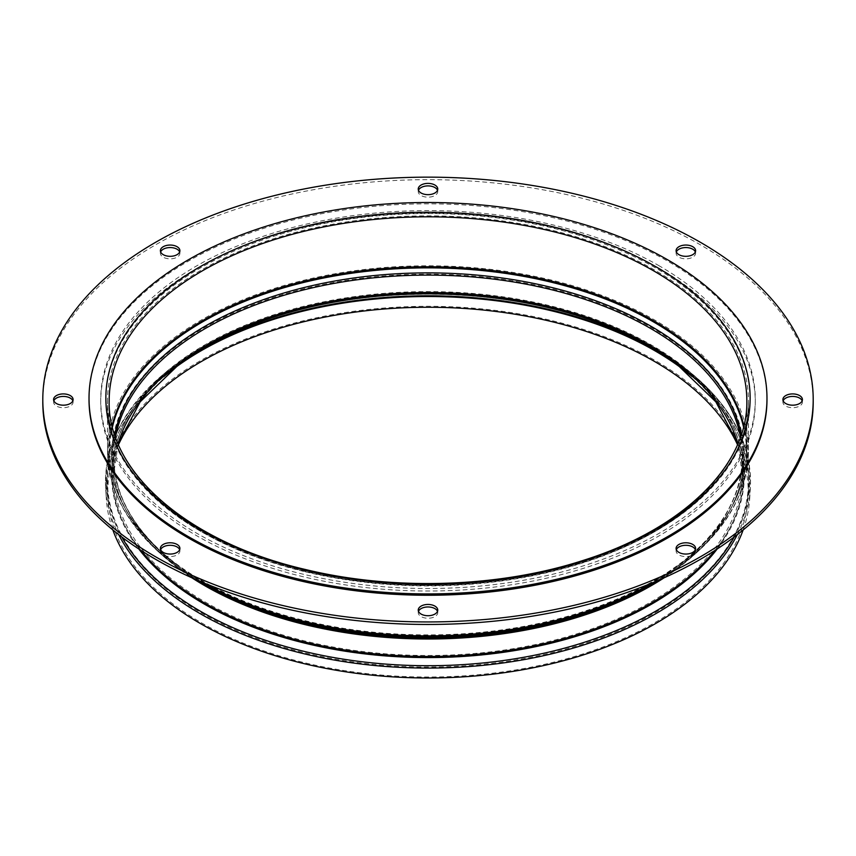 <?xml version="1.0" encoding="UTF-8"?>
<svg xmlns="http://www.w3.org/2000/svg" width="856" height="856" viewBox="0 0 856 856"><rect width="100%" height="100%" fill="white"/><g stroke="black" fill="none" stroke-linecap="round" stroke-linejoin="round"><path stroke-width="0.64" stroke-dasharray="4.28 3.21" d="M783.144 400.811A9.758 5.639 0 0 0 782.898 402.063A9.758 5.639 0 0 0 785.755 406.054A9.758 5.639 0 0 0 796.39 407.274A9.758 5.639 0 0 0 802.414 402.063A9.758 5.639 0 0 0 802.168 400.811M676.336 251.942A9.758 5.639 0 0 0 676.09 253.194A9.758 5.639 0 0 0 678.947 257.185A9.758 5.639 0 0 0 689.583 258.405A9.758 5.639 0 0 0 695.607 253.194A9.758 5.639 0 0 0 695.361 251.942M418.488 190.278A9.758 5.639 0 0 0 418.242 191.53A9.758 5.639 0 0 0 421.099 195.521A9.758 5.639 0 0 0 431.734 196.741A9.758 5.639 0 0 0 437.758 191.53A9.758 5.639 0 0 0 437.512 190.278M160.639 251.942A9.758 5.639 0 0 0 160.393 253.194A9.758 5.639 0 0 0 163.25 257.185A9.758 5.639 0 0 0 173.886 258.405A9.758 5.639 0 0 0 179.91 253.194A9.758 5.639 0 0 0 179.664 251.942M53.832 400.811A9.758 5.639 0 0 0 53.586 402.063A9.758 5.639 0 0 0 56.443 406.054A9.758 5.639 0 0 0 67.078 407.274A9.758 5.639 0 0 0 73.102 402.063A9.758 5.639 0 0 0 72.856 400.811M160.639 549.68A9.758 5.639 0 0 0 160.393 550.932A9.758 5.639 0 0 0 163.25 554.923A9.758 5.639 0 0 0 173.886 556.143A9.758 5.639 0 0 0 179.91 550.932A9.758 5.639 0 0 0 179.664 549.68M418.488 611.345A9.758 5.639 0 0 0 418.242 612.596A9.758 5.639 0 0 0 421.099 616.588A9.758 5.639 0 0 0 431.734 617.807A9.758 5.639 0 0 0 437.758 612.596A9.758 5.639 0 0 0 437.512 611.345M659.409 268.463A327.27 188.941 0 0 0 302.757 227.503A327.27 188.941 0 0 0 100.73 402.063A327.27 188.941 0 0 0 196.591 535.674A327.27 188.941 0 0 0 553.244 576.634A327.27 188.941 0 0 0 755.27 402.063A327.27 188.941 0 0 0 659.409 268.463M659.409 265.949A327.27 188.941 0 0 0 302.757 224.989A327.27 188.941 0 0 0 100.73 399.549A327.27 188.941 0 0 0 196.591 533.16A327.27 188.941 0 0 0 553.244 574.108A327.27 188.941 0 0 0 755.27 399.549A327.27 188.941 0 0 0 659.409 265.949M676.336 549.68A9.758 5.639 0 0 0 676.09 550.932A9.758 5.639 0 0 0 678.947 554.923A9.758 5.639 0 0 0 689.583 556.143A9.758 5.639 0 0 0 695.607 550.932A9.758 5.639 0 0 0 695.361 549.68M813.2 402.063A385.2 222.389 0 0 0 700.379 244.805A385.2 222.389 0 0 0 280.586 196.602A385.2 222.389 0 0 0 42.8 402.063M766.976 399.549A338.976 195.703 0 0 0 557.598 218.708A338.976 195.703 0 0 0 89.024 399.549M118.503 444.681A320.23 184.885 0 0 0 107.984 498.995A320.23 184.885 0 0 0 305.571 662.983A320.23 184.885 0 0 0 748.016 498.995A320.23 184.885 0 0 0 737.498 444.681M743.147 529.939A321.877 185.838 0 0 0 749.663 499.027A321.877 185.838 0 0 0 551.061 320.422A321.877 185.838 0 0 0 106.337 499.027A321.877 185.838 0 0 0 112.853 529.939M112.136 425.732A318.839 184.083 0 0 0 109.161 450.834L109.161 400.897A318.839 184.083 0 0 0 306.106 570.995A318.839 184.083 0 0 0 746.839 400.897L746.839 450.834A318.839 184.083 0 0 0 743.864 425.732M112.446 427.005A318.443 183.847 0 0 0 176.818 564.714C132.434 531.266 109.878 493.302 109.161 450.834A318.839 184.083 0 0 0 306.106 620.932A318.839 184.083 0 0 0 746.839 450.834C746.122 493.302 723.566 531.266 679.183 564.714A318.443 183.847 0 0 0 743.554 427.005M114.768 434.912A315.126 181.943 0 0 0 179.428 566.651L176.818 564.714A318.443 183.847 0 0 0 306.255 621.595A318.443 183.847 0 0 0 679.183 564.714L676.572 566.651A315.126 181.943 0 0 0 741.232 434.912M115.496 437.063A314.323 181.472 0 0 0 113.677 456.58C114.19 497.154 136.104 533.844 179.428 566.651A315.126 181.943 0 0 0 307.518 622.933A315.126 181.943 0 0 0 676.572 566.651C719.896 533.844 741.81 497.154 742.323 456.58A314.323 181.472 0 0 0 740.504 437.063M118.085 443.729A314.323 181.472 0 0 0 113.677 474.031L113.677 456.58A314.323 181.472 0 0 0 307.828 624.27A314.323 181.472 0 0 0 742.323 456.58L742.323 474.031A314.323 181.472 0 0 0 737.915 443.729M118.149 443.857L113.677 474.031A314.323 181.472 0 0 0 307.828 641.711A314.323 181.472 0 0 0 742.323 474.031L737.851 443.857M177.342 365.523A320.497 185.035 0 0 0 175.191 367.096L179.428 363.961A315.126 181.943 0 0 0 307.518 643.905A315.126 181.943 0 0 0 678.765 585.975A315.126 181.943 0 0 0 676.572 363.961L680.809 367.096A320.497 185.035 0 0 0 678.658 365.523M163.817 376.619A320.904 185.271 0 0 0 107.321 488.648C105.309 443.344 127.929 402.834 175.191 367.096A320.497 185.035 0 0 0 305.464 651.812A320.497 185.035 0 0 0 683.035 592.898A320.497 185.035 0 0 0 680.809 367.096C728.071 402.834 750.691 443.344 748.679 488.648A320.904 185.271 0 0 0 692.183 376.619M107.984 498.995L107.321 488.648A320.904 185.271 0 0 0 305.314 652.978A320.904 185.271 0 0 0 748.679 488.648L748.016 498.995M737.337 534.593A322.541 186.212 0 0 0 750.316 488.755A322.541 186.212 0 0 0 551.317 309.786A322.541 186.212 0 0 0 105.684 488.755A322.541 186.212 0 0 0 118.663 534.593M734.181 537.012A321.738 185.752 0 0 0 681.783 365.78A321.738 185.752 0 0 0 551.007 308.31A321.738 185.752 0 0 0 174.217 365.78A321.738 185.752 0 0 0 121.82 537.012M717.2 548.974A316.367 182.66 0 0 0 677.545 362.634A316.367 182.66 0 0 0 548.953 306.127A316.367 182.66 0 0 0 178.455 362.634A316.367 182.66 0 0 0 138.8 548.974M714.888 550.472A315.971 182.424 0 0 0 743.971 474.031A315.971 182.424 0 0 0 548.803 305.464A315.971 182.424 0 0 0 112.029 474.031A315.971 182.424 0 0 0 141.112 550.472M664.224 577.736A315.971 182.424 0 0 0 743.971 456.58A315.971 182.424 0 0 0 548.803 288.023A315.971 182.424 0 0 0 112.029 456.58A315.971 182.424 0 0 0 191.776 577.736M661.506 578.934A316.367 182.66 0 0 0 677.545 567.977A316.367 182.66 0 0 0 548.953 286.921A316.367 182.66 0 0 0 176.25 345.075A316.367 182.66 0 0 0 178.455 567.977A316.367 182.66 0 0 0 194.494 578.934M659.837 579.673A319.684 184.564 0 0 0 680.156 566.041A319.684 184.564 0 0 0 550.215 282.052A319.684 184.564 0 0 0 173.618 340.816A319.684 184.564 0 0 0 175.844 566.041A319.684 184.564 0 0 0 196.163 579.673M653.117 582.529A320.486 185.035 0 0 0 748.486 450.834A320.486 185.035 0 0 0 550.526 279.859A320.486 185.035 0 0 0 107.514 450.834A320.486 185.035 0 0 0 202.883 582.529M305.474 571.862A320.486 185.035 0 0 0 748.486 400.897A320.486 185.035 0 0 0 550.526 229.922A320.486 185.035 0 0 0 107.514 400.897A320.486 185.035 0 0 0 305.474 571.862M551.157 227.696A322.134 185.977 0 0 0 130.337 328.447A322.134 185.977 0 0 0 304.843 571.401A322.134 185.977 0 0 0 725.663 470.65A322.134 185.977 0 0 0 551.157 227.696M782.898 399.549L782.898 402.063M676.09 250.68L676.09 253.194M418.242 189.016L418.242 191.53M160.393 250.68L160.393 253.194M53.586 399.549L53.586 402.063M160.393 548.418L160.393 550.932M418.242 610.082L418.242 612.596M100.73 399.549L100.73 402.063M676.09 548.418L676.09 550.932M695.607 548.418L695.607 550.932M755.27 399.549L755.27 402.063M437.758 610.082L437.758 612.596M179.91 548.418L179.91 550.932M73.102 399.549L73.102 402.063M179.91 250.68L179.91 253.194M437.758 189.016L437.758 191.53M695.607 250.68L695.607 253.194M802.414 399.549L802.414 402.063M749.663 499.027L750.316 488.755C752.296 442.755 729.451 401.764 681.783 365.78L677.545 362.634C721.244 395.675 743.383 432.804 743.971 474.031L743.971 456.58C743.383 497.807 721.244 534.936 677.545 567.977L680.156 566.041C724.925 532.357 747.695 493.944 748.486 450.834L748.486 400.897C749.696 467.087 682.286 532.325 579.437 563.323C496.148 589.388 392.572 592.352 305.228 571.145C187.325 543.988 105.834 473.293 107.514 400.897L107.514 450.834C108.305 493.944 131.075 532.357 175.844 566.041L178.455 567.977C134.756 534.936 112.618 497.807 112.029 456.58L112.029 474.031C112.618 432.804 134.756 395.675 178.455 362.634L174.217 365.78C126.549 401.764 103.704 442.755 105.684 488.755L106.337 499.027"/><path stroke-width="1.28" d="M802.168 400.811A9.758 5.639 0 0 0 799.558 398.083A9.758 5.639 0 0 0 789.96 396.649A9.758 5.639 0 0 0 783.144 400.811M799.558 395.568A9.758 5.639 0 0 0 788.922 394.349A9.758 5.639 0 0 0 782.898 399.549A9.758 5.639 0 0 0 785.755 403.529A9.758 5.639 0 0 0 796.39 404.76A9.758 5.639 0 0 0 802.414 399.549A9.758 5.639 0 0 0 799.558 395.568M695.361 251.942A9.758 5.639 0 0 0 692.75 249.214A9.758 5.639 0 0 0 683.152 247.78A9.758 5.639 0 0 0 676.336 251.942M692.75 246.699A9.758 5.639 0 0 0 682.114 245.479A9.758 5.639 0 0 0 676.09 250.68A9.758 5.639 0 0 0 678.947 254.66A9.758 5.639 0 0 0 689.583 255.891A9.758 5.639 0 0 0 695.607 250.68A9.758 5.639 0 0 0 692.75 246.699M437.512 190.278A9.758 5.639 0 0 0 434.901 187.55A9.758 5.639 0 0 0 425.304 186.116A9.758 5.639 0 0 0 418.488 190.278M434.901 185.035A9.758 5.639 0 0 0 424.266 183.815A9.758 5.639 0 0 0 418.242 189.016A9.758 5.639 0 0 0 421.099 193.007A9.758 5.639 0 0 0 431.734 194.226A9.758 5.639 0 0 0 437.758 189.016A9.758 5.639 0 0 0 434.901 185.035M179.664 251.942A9.758 5.639 0 0 0 177.053 249.214A9.758 5.639 0 0 0 167.455 247.78A9.758 5.639 0 0 0 160.639 251.942M177.053 246.699A9.758 5.639 0 0 0 166.417 245.479A9.758 5.639 0 0 0 160.393 250.68A9.758 5.639 0 0 0 163.25 254.66A9.758 5.639 0 0 0 173.886 255.891A9.758 5.639 0 0 0 179.91 250.68A9.758 5.639 0 0 0 177.053 246.699M72.856 400.811A9.758 5.639 0 0 0 70.246 398.083A9.758 5.639 0 0 0 60.648 396.649A9.758 5.639 0 0 0 53.832 400.811M70.246 395.568A9.758 5.639 0 0 0 59.61 394.349A9.758 5.639 0 0 0 53.586 399.549A9.758 5.639 0 0 0 56.443 403.529A9.758 5.639 0 0 0 67.078 404.76A9.758 5.639 0 0 0 73.102 399.549A9.758 5.639 0 0 0 70.246 395.568M179.664 549.68A9.758 5.639 0 0 0 177.053 546.952A9.758 5.639 0 0 0 167.455 545.518A9.758 5.639 0 0 0 160.639 549.68M177.053 544.437A9.758 5.639 0 0 0 166.417 543.218A9.758 5.639 0 0 0 160.393 548.418A9.758 5.639 0 0 0 163.25 552.398A9.758 5.639 0 0 0 173.886 553.629A9.758 5.639 0 0 0 179.91 548.418A9.758 5.639 0 0 0 177.053 544.437M437.512 611.345A9.758 5.639 0 0 0 434.901 608.616A9.758 5.639 0 0 0 425.304 607.182A9.758 5.639 0 0 0 418.488 611.345M434.901 606.102A9.758 5.639 0 0 0 424.266 604.882A9.758 5.639 0 0 0 418.242 610.082A9.758 5.639 0 0 0 421.099 614.062A9.758 5.639 0 0 0 431.734 615.293A9.758 5.639 0 0 0 437.758 610.082A9.758 5.639 0 0 0 434.901 606.102M695.361 549.68A9.758 5.639 0 0 0 692.75 546.952A9.758 5.639 0 0 0 683.152 545.518A9.758 5.639 0 0 0 676.336 549.68M692.75 544.437A9.758 5.639 0 0 0 682.114 543.218A9.758 5.639 0 0 0 676.09 548.418A9.758 5.639 0 0 0 678.947 552.398A9.758 5.639 0 0 0 689.583 553.629A9.758 5.639 0 0 0 695.607 548.418A9.758 5.639 0 0 0 692.75 544.437M155.621 556.807A385.2 222.389 0 0 0 575.414 605.01A385.2 222.389 0 0 0 813.2 399.549A385.2 222.389 0 0 0 700.379 242.291A385.2 222.389 0 0 0 280.586 194.087A385.2 222.389 0 0 0 42.8 399.549A385.2 222.389 0 0 0 155.621 556.807M42.8 399.549L42.8 402.063A385.2 222.389 0 0 0 155.621 559.321A385.2 222.389 0 0 0 575.414 607.535A385.2 222.389 0 0 0 813.2 402.063L813.2 399.549M89.024 398.211L89.024 399.549A338.976 195.703 0 0 0 298.402 580.389A338.976 195.703 0 0 0 766.976 399.549L766.976 398.211A338.976 195.703 0 0 0 557.598 217.371A338.976 195.703 0 0 0 89.024 398.211A338.976 195.703 0 0 0 298.402 579.052A338.976 195.703 0 0 0 766.976 398.211M737.498 444.681A320.23 184.885 0 0 0 550.429 321.3A320.23 184.885 0 0 0 118.503 444.681M112.853 529.939A321.877 185.838 0 0 0 304.939 663.86A321.877 185.838 0 0 0 743.147 529.939M304.843 570.064A322.134 185.977 0 0 0 725.663 469.313A322.134 185.977 0 0 0 551.157 226.359A322.134 185.977 0 0 0 130.337 327.11A322.134 185.977 0 0 0 304.843 570.064M746.839 400.897A318.839 184.083 0 0 0 549.894 230.799A318.839 184.083 0 0 0 109.161 400.897C107.385 472.138 188.16 542.511 305.603 569.55C394.209 591.079 499.637 587.58 583.364 560.359C683.398 529.019 748.048 465.065 746.839 400.897M743.864 425.732A318.839 184.083 0 0 0 549.894 280.736A318.839 184.083 0 0 0 112.136 425.732M743.554 427.005A318.443 183.847 0 0 0 549.745 281.827A318.443 183.847 0 0 0 112.446 427.005M741.232 434.912A315.126 181.943 0 0 0 548.482 286.707A315.126 181.943 0 0 0 114.768 434.912M740.504 437.063A314.323 181.472 0 0 0 548.172 288.889A314.323 181.472 0 0 0 115.496 437.063M737.915 443.729A314.323 181.472 0 0 0 548.172 306.341A314.323 181.472 0 0 0 118.085 443.729M737.851 443.857L715.862 401.86L676.572 363.961A315.126 181.943 0 0 0 548.482 307.679A315.126 181.943 0 0 0 179.428 363.961L140.138 401.86L118.149 443.857M678.658 365.523A320.497 185.035 0 0 0 550.536 309.851A320.497 185.035 0 0 0 177.342 365.523M692.183 376.619A320.904 185.271 0 0 0 550.686 310.589A320.904 185.271 0 0 0 163.817 376.619M118.663 534.593A322.541 186.212 0 0 0 304.683 653.92A322.541 186.212 0 0 0 737.337 534.593M121.82 537.012A321.738 185.752 0 0 0 304.993 651.598A321.738 185.752 0 0 0 734.181 537.012M138.8 548.974A316.367 182.66 0 0 0 307.047 643.691A316.367 182.66 0 0 0 717.2 548.974M141.112 550.472A315.971 182.424 0 0 0 307.197 642.588A315.971 182.424 0 0 0 714.888 550.472M191.776 577.736A315.971 182.424 0 0 0 307.197 625.148A315.971 182.424 0 0 0 664.224 577.736M194.494 578.934A316.367 182.66 0 0 0 307.047 624.484A316.367 182.66 0 0 0 661.506 578.934M196.163 579.673A319.684 184.564 0 0 0 305.785 623.136A319.684 184.564 0 0 0 659.837 579.673M202.883 582.529A320.486 185.035 0 0 0 305.474 621.809A320.486 185.035 0 0 0 653.117 582.529"/></g></svg>
